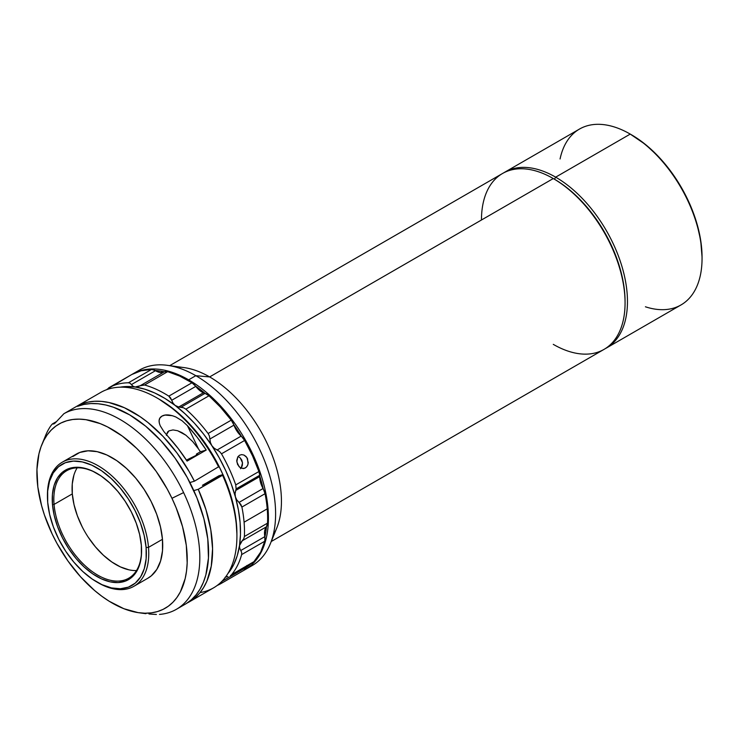 <?xml version="1.0" encoding="UTF-8"?>
<svg xmlns="http://www.w3.org/2000/svg" width="739" height="739" viewBox="0 0 739 739"><rect width="100%" height="100%" fill="white"/><g stroke="black" fill="none" stroke-linecap="round" stroke-linejoin="round"><path stroke-width="1.11" d="M97.308 473.57A62.048 35.823 -120 0 0 54.058 504.423L52.469 504.525A63.175 36.479 60 0 1 96.911 473.339A63.175 36.479 60 0 1 141.352 545.327L139.606 534.408L136.225 523.129L131.33 511.915L125.113 501.208L117.815 491.407L109.714 482.89L101.114 475.999L92.357 470.974L83.775 468.036L75.692 467.279L68.431 468.738L62.261 472.35L57.43 477.985L54.104 485.431L52.432 494.391L52.469 504.525L54.206 515.434L57.587 526.713L62.482 537.927L68.699 548.643L75.997 558.444L84.107 566.952L92.698 573.852L101.455 578.868L110.037 581.815L118.12 582.572L125.381 581.113L131.551 577.492L136.392 571.857L139.708 564.42L141.38 555.46L141.352 545.327A63.175 36.479 60 0 1 141.583 550.712A63.175 36.479 60 0 1 99.183 577.759A63.175 36.479 60 0 1 52.469 504.525L54.058 504.423A62.048 35.823 -120 0 0 99.747 576.254A62.048 35.823 -120 0 0 141.583 550.25A62.048 35.823 60 0 1 128.734 578.203A62.048 35.823 60 0 1 83.008 563.709A62.048 35.823 60 0 1 54.058 504.423L72.302 493.892A62.048 35.823 -120 0 0 136.484 570.563M147.717 578.314L151.347 575.783L156.834 569.39L160.594 560.956L162.497 550.795L162.46 539.304L148.502 547.368A71.637 41.366 -120 0 0 95.525 464.323A71.637 41.366 -120 0 0 47.444 494.982L47.444 496.368A69.946 40.386 60 0 1 94.389 466.429A69.946 40.386 60 0 1 146.11 547.516L148.502 547.368L162.46 539.304A71.637 41.366 -120 0 0 129.039 470.863A71.637 41.366 -120 0 0 76.246 454.134L62.288 462.189A71.637 41.366 60 0 1 115.081 478.918A71.637 41.366 60 0 1 148.502 547.368A71.637 41.366 60 0 1 133.925 586.276A71.637 41.366 60 0 1 97.53 582.387M96.911 582.036L98.102 582.729A71.637 41.366 -120 0 0 148.502 547.368L146.11 547.516A69.946 40.386 60 0 1 96.911 582.036A69.946 40.386 60 0 1 47.702 502.335A69.946 40.386 60 0 1 47.444 496.368M47.453 495.657A71.637 41.366 60 0 1 62.288 462.189M44.063 439.502L45.208 436.435A112.818 65.134 60 0 1 51.213 425.258A112.818 65.134 -120 0 0 45.522 435.668L41.846 444.656A106.305 61.374 60 0 1 101.428 424.103A106.305 61.374 60 0 1 171.956 498.298L183.605 492.599A112.818 65.134 -120 0 0 63.905 413.701L55.148 423.004L53.799 423.964L52.423 423.927L51.213 425.258L52.423 423.927L55.878 422.302L53.106 423.9L53.799 423.964L55.148 423.004L63.905 413.701A112.818 65.134 60 0 1 183.605 492.599A112.818 65.134 60 0 1 176.455 609.269A112.818 65.134 60 0 1 159.485 614.414A112.818 65.134 -120 0 0 183.605 492.599L171.956 498.298A106.305 61.374 60 0 1 138.886 612.742A106.305 61.374 60 0 1 52.173 534.048A106.305 61.374 60 0 1 41.846 444.656M186.311 460.148L195.733 455.566L197.479 454.097L196.398 454.097L200.426 451.778L196.398 454.097L196.842 454.808L196.398 454.097A7.898 0.878 154.5 0 1 197.47 454.06A7.898 0.878 154.5 0 1 194.791 456.129A7.898 0.878 154.5 0 1 186.431 460.101M236.914 534.048L235.926 519.027L234.06 508.136L227.547 485.763L222.984 474.567L218.929 475.777L208.324 481.902A5.783 0.647 154.5 0 1 202.412 485.32L218.929 475.777L222.984 474.567L198.246 489.292L205.932 509.587L210.772 529.678L212.573 548.772L211.271 566.129L206.92 581.085L203.641 587.468L199.678 593.038L195.059 597.74L187.189 602.996A112.818 65.134 60 0 0 189.221 601.906L213.553 587.856A112.818 65.134 -120 0 0 222.578 475.251L198.246 489.292L193.821 490.613L198.246 489.292A112.818 65.134 60 0 1 189.221 601.906M159.356 423.244L159.097 420.546L159.892 418.071L161.943 416.131L165.065 415.078L172.39 415.697L175.9 417.008L182.163 420.833L187.429 425.701L198.486 448.933A102.813 59.36 60 0 1 200.426 451.778A102.813 59.36 -120 0 0 198.486 448.933L192.722 441.589L185.877 435.206L177.582 430.717L172.991 429.922L168.926 430.874L167.522 432.075L166.395 435.373M222.91 474.595A102.813 59.36 -120 0 0 219.113 466.494L206.634 445.303L191.77 426.32L175.272 410.459L159.079 399.152M237.829 456.831L239.501 455.242L241.653 454.614L243.944 455.048L246.863 457.496L248.276 462.706L247.657 465.265L246.263 467.26L244.184 468.424L241.025 468.11L239.039 466.66L236.803 461.801L237.829 456.831L239.501 455.242L241.653 454.614L243.944 455.048L246.013 456.471L247.528 458.679L248.073 464.037L247.048 466.355L245.339 467.944L243.233 468.563L239.981 467.491L237.561 464.443L236.739 460.443L237.829 456.831M242.946 468.563L245.339 467.944L242.946 468.563M259.768 476.563A11.279 6.512 -120 0 0 259.768 476.249A11.279 6.512 -120 0 0 259.731 475.269L236.11 488.904L235.723 490.447L259.768 476.563A11.279 6.512 -120 0 0 259.768 476.249A111.691 64.487 60 0 1 263.26 488.858A11.279 6.512 -120 0 0 263.084 488.525L260.544 482.419L259.768 476.563A16.923 9.773 -120 0 0 263.084 488.525L239.039 502.409L241.902 507.056L265.042 493.698L263.26 488.858A11.279 6.512 -120 0 0 263.084 488.525L239.039 502.409L236.794 499.915L235.408 496.931L235.067 493.67L235.723 490.447L259.768 476.563M253.597 562.148L260.645 552.135L264.774 541.234L264.895 536.967A111.691 64.487 60 0 0 266.456 526.685A11.279 6.512 -120 0 0 267.527 523.147L244.387 536.505L243.824 538.676L242.272 540.754L266.317 526.87A11.279 6.512 -120 0 0 266.456 526.685A111.691 64.487 60 0 1 264.895 536.967A11.279 6.512 -120 0 0 264.839 536.634L264.645 531.036L266.317 526.87A11.279 6.512 -120 0 0 266.456 526.685L267.527 523.147A112.818 65.134 -120 0 0 267.213 508.848L244.082 522.205A112.818 65.134 60 0 1 244.387 536.505L267.527 523.147A112.818 65.134 -120 0 0 267.213 508.848A112.818 65.134 -120 0 0 265.042 493.698A11.279 6.512 -120 0 0 263.26 488.858A111.691 64.487 60 0 0 259.768 476.249A11.279 6.512 -120 0 0 259.731 475.269L258.899 471.537L252.516 455.806L244.618 440.462L241.431 436.343A111.691 64.487 60 0 0 233.82 424.796A11.279 6.512 -120 0 0 231.233 420.158L208.102 433.516L209.396 435.982L209.894 439.021L233.949 425.137A11.279 6.512 -120 0 0 233.82 424.796A111.691 64.487 60 0 1 241.431 436.343A11.279 6.512 -120 0 0 241.173 436.102L236.96 431.123L233.949 425.137A11.279 6.512 -120 0 0 233.82 424.796L231.233 420.158L220.499 407.207L208.989 395.79L205.239 393.49A111.691 64.487 60 0 0 195.549 386.1A11.279 6.512 -120 0 0 191.955 382.784L168.815 396.141L171.725 400.27L195.78 386.386A16.923 9.773 -120 0 0 203.345 392.797A16.923 9.773 -120 0 0 204.971 393.407L180.926 407.291L178.69 407.032L203.345 392.797L199.419 390.238L195.78 386.386A11.279 6.512 -120 0 0 195.549 386.1A111.691 64.487 60 0 1 205.239 393.49A11.279 6.512 -120 0 0 204.971 393.407A16.923 9.773 60 0 1 203.345 392.797L178.69 407.032L175.097 405.397L173.028 403.143L171.725 400.27L195.78 386.386A11.279 6.512 -120 0 0 195.549 386.1L191.955 382.784L179.725 376.086L167.688 371.652L164.381 371.791A11.279 6.512 -120 0 0 164.187 371.883L160.169 372.502L155.486 370.692A11.279 6.512 -120 0 0 155.218 370.525A111.691 64.487 60 0 1 164.381 371.791A11.279 6.512 -120 0 0 164.187 371.883L140.142 385.767L135.043 387.005L132.974 386.211L131.431 384.576L155.486 370.692A11.279 6.512 -120 0 0 155.218 370.525L151.569 369.426L141.131 370.775L131.801 374.507A11.279 6.512 -120 0 0 131.764 374.525A11.279 6.512 -120 0 0 131.727 374.553M246.429 566.286A16.923 9.773 -120 0 0 245.958 567.534L221.912 581.417L220.767 583.681L243.907 570.323L245.884 567.783A111.691 64.487 60 0 0 251.001 563.645A111.691 64.487 60 0 1 245.884 567.783A11.279 6.512 -120 0 0 245.958 567.534L246.854 565.492M270.354 543.71L276.719 528.145A101.539 58.621 -120 0 0 209.645 376.927L195.826 375.689A112.818 65.134 60 0 1 270.354 543.71A112.818 65.134 60 0 1 248.535 567.395A112.818 65.134 -120 0 0 252.239 565.52A112.818 65.134 -120 0 0 269.532 475.112A112.818 65.134 -120 0 0 195.826 375.689A112.818 65.134 -120 0 0 139.422 370.11L132.244 374.248A112.818 65.134 60 0 1 188.648 379.837L188.251 380.53L188.648 379.837A112.818 65.134 60 0 1 262.354 479.26A112.818 65.134 60 0 1 245.062 569.658A112.818 65.134 60 0 1 244.193 570.148A112.818 65.134 -120 0 0 262.585 480.045A112.818 65.134 -120 0 0 188.648 379.837L195.826 375.689L188.648 379.837A112.818 65.134 -120 0 0 131.847 374.479M271.25 541.511L604.04 349.381A101.539 58.621 -120 0 0 619.605 268.017A101.539 58.621 -120 0 0 553.271 178.542L209.645 376.927A101.539 58.621 60 0 1 273.125 535.221M625.065 302.898L625.065 301.521A99.848 57.642 -120 0 0 554.462 179.235L553.271 178.542A101.539 58.621 60 0 1 625.065 302.898A101.539 58.621 60 0 1 553.271 344.356M606.433 348.004L681.016 304.939A101.539 58.621 -120 0 0 696.581 223.575A101.539 58.621 -120 0 0 630.247 134.092L555.663 177.157A101.539 58.621 60 0 1 621.998 266.631A101.539 58.621 60 0 1 606.433 348.004A101.539 58.621 60 0 1 605.223 348.669A101.539 58.621 -120 0 0 622.312 267.721A101.539 58.621 -120 0 0 555.663 177.157L554.462 179.235A99.848 57.642 60 0 1 625.065 302.205M702.05 258.456L702.05 257.07A99.848 57.642 -120 0 0 631.448 134.784L630.247 134.092A101.539 58.621 60 0 1 630.256 134.092A101.539 58.621 60 0 1 702.05 258.456A101.539 58.621 60 0 1 645.415 306.787M560.07 158.977A101.539 58.621 60 0 1 630.247 134.092L645.221 144.308L658.467 156.594L670.67 171.171L681.367 187.484L690.152 204.906L696.674 222.772L700.692 240.387L702.05 257.07M481.468 219.991A101.539 58.621 60 0 1 553.271 178.542L554.462 179.235L555.663 177.157A101.539 58.621 -120 0 0 503.712 172.843A101.539 58.621 60 0 1 504.894 172.132A101.539 58.621 60 0 1 555.663 177.157L630.247 134.092A101.539 58.621 -120 0 0 579.487 129.066L504.894 172.132M176.104 367.163A101.539 58.621 60 0 1 209.645 376.927L553.271 178.542A101.539 58.621 -120 0 0 502.502 173.508L169.711 365.639M135.948 372.373A112.818 65.134 60 0 1 167.365 365.325A112.818 65.134 60 0 1 195.826 375.689L209.645 376.927A101.539 58.621 -120 0 0 184.029 367.597L167.365 365.325M131.801 374.507L107.09 389.231L131.801 374.507A112.818 65.134 -120 0 1 151.569 369.426L128.429 382.784L151.569 369.426A11.279 6.512 -120 0 1 155.218 370.525A111.691 64.487 60 0 1 164.381 371.791A11.279 6.512 -120 0 1 167.688 371.652L144.558 385.01L167.688 371.652A112.818 65.134 -120 0 1 191.955 382.784L168.815 396.141A112.818 65.134 -120 0 0 144.558 385.01A112.818 65.134 60 0 1 168.815 396.141L170.543 397.794L173.028 403.143L175.097 405.397A110 63.508 60 0 1 211.834 445.635L210.393 442.476L209.894 439.021L233.949 425.137A16.923 9.773 -120 0 0 241.173 436.102L217.127 449.986L214.162 448.194L211.834 445.635L210.393 442.476L209.396 435.982L208.102 433.516L231.233 420.158A112.818 65.134 -120 0 0 208.989 395.79A11.279 6.512 -120 0 0 205.239 393.49A11.279 6.512 -120 0 0 204.971 393.407L180.926 407.291L183.448 407.734L185.849 409.147L208.989 395.79L185.849 409.147A112.818 65.134 60 0 1 208.102 433.516A112.818 65.134 -120 0 0 185.849 409.147L183.448 407.734L178.69 407.032L175.097 405.397L185.009 413.748L194.551 423.345L203.539 434.033L211.834 445.635A110 63.508 60 0 1 235.408 496.931A110 63.508 60 0 1 239.51 545.548L242.272 540.754L266.317 526.87A16.923 9.773 -120 0 0 264.839 536.634L240.785 550.518L239.658 548.116L239.51 545.548L240.434 543.026L243.824 538.676L244.387 536.505A112.818 65.134 -120 0 0 244.082 522.205L267.213 508.848A112.818 65.134 -120 0 0 265.042 493.698L241.902 507.056A112.818 65.134 60 0 1 244.082 522.205A112.818 65.134 -120 0 0 241.902 507.056L240.822 504.432L236.794 499.915L235.408 496.931L235.067 493.67L236.11 488.904L259.731 475.269A11.279 6.512 -120 0 0 258.899 471.537L235.759 484.895L236.11 488.904L235.759 484.895A112.818 65.134 -120 0 0 221.478 453.82L244.618 440.462A11.279 6.512 -120 0 0 241.431 436.343A11.279 6.512 -120 0 0 241.173 436.102L217.127 449.986L219.511 451.464L221.478 453.82L219.511 451.464L214.162 448.194L211.834 445.635L219.289 457.931L225.774 470.725L231.178 483.805L235.408 496.931L238.401 509.882L240.101 522.445L240.471 534.408L239.51 545.548A110 63.508 60 0 1 227.834 573.658L233.7 564.651L237.247 555.691L239.51 545.548L239.658 548.116L241.662 552.439L241.644 554.592L264.774 541.234A11.279 6.512 -120 0 0 264.895 536.967A11.279 6.512 -120 0 0 264.839 536.634L240.785 550.518L241.662 552.439L241.644 554.592A112.818 65.134 60 0 1 231.667 574.526L254.798 561.169A112.818 65.134 -120 0 0 264.774 541.234L241.644 554.592A112.818 65.134 -120 0 1 231.667 574.526L254.798 561.169A11.279 6.512 -120 0 1 253.745 562.065L230.457 575.505M225.053 577.298L227.797 576.475L225.053 577.298M243.944 570.305A11.279 6.512 -120 0 1 243.907 570.323L220.767 583.681L221.82 582.618L221.894 581.334L245.958 567.534A11.279 6.512 -120 0 1 245.884 567.783A11.279 6.512 -120 0 1 243.944 570.305L220.804 583.662M220.767 583.681A112.818 65.134 60 0 1 217.211 585.445A112.818 65.134 -120 0 0 220.767 583.681M130.064 383.208L131.431 384.576L155.486 370.692A16.923 9.773 -120 0 0 164.187 371.883L140.142 385.767L144.558 385.01L142.304 384.954L137.509 386.839L135.043 387.005L132.974 386.211L130.064 383.208L128.429 382.784L130.064 383.208M108.661 387.864A112.818 65.134 60 0 1 128.429 382.784A112.818 65.134 -120 0 0 108.661 387.864M120.171 387.171A110 63.508 60 0 1 135.043 387.005A110 63.508 60 0 1 175.097 405.397L164.963 398.441L154.802 393L144.77 389.167L135.043 387.005L125.787 386.562L120.161 387.171M223.169 475.186L218.92 466.115M235.759 484.895L258.899 471.537A112.818 65.134 -120 0 0 244.618 440.462L221.478 453.82A112.818 65.134 60 0 1 235.759 484.895M238.198 456.526L240.277 457.949L238.198 456.526M241.792 460.157L240.277 457.949L242.512 462.808L241.792 460.157M242.327 465.505L242.512 462.808L241.293 467.833L242.327 465.505M241.071 468.129L240.517 468.738M186.126 603.671L191.447 599.717L196.121 594.812L200.112 589.001L203.364 582.35L205.858 574.914L208.453 558.019L207.788 539.027L203.89 518.695L196.934 497.864L187.179 477.394L175.041 458.106L161.019 440.804L145.666 426.191L129.63 414.856L113.566 407.272L105.723 404.99L98.121 403.753L90.832 403.568L83.932 404.436L77.493 406.348L81.484 404.039L81.9 404.907L81.484 404.039L87.756 402.164L94.472 401.277L101.557 401.397L108.947 402.524L124.364 407.725L140.096 416.676L147.902 422.459L162.986 436.343L176.898 452.878L189.092 471.408L194.394 481.2L189.914 482.53L194.394 481.2L219.123 466.475A110 63.508 -120 0 0 159.134 399.18L157.139 398.035A112.818 65.134 60 0 1 218.726 467.15A112.818 65.134 -120 0 0 101.003 392.289L63.905 413.701L101.003 392.289A112.818 65.134 60 0 1 157.139 398.035M176.455 609.269L185.23 604.206A112.818 65.134 -120 0 0 187.614 478.188A112.818 65.134 -120 0 0 77.493 406.348L81.484 404.039A112.818 65.134 60 0 1 194.394 481.2L219.123 466.475M160.381 426.033L163.781 431.428L178.09 448.407L187.087 461.099L206.227 450.042L200.426 451.778L206.227 450.042L187.087 461.099A112.818 65.134 -120 0 0 168.28 436.749L163.781 431.428L160.363 425.997C158.248 421.276 158.774 417.988 161.943 416.131C165.25 414.237 169.896 414.533 175.9 417.008L182.163 420.833L187.429 425.701A112.818 65.134 60 0 1 206.227 450.042L197.239 437.349L187.429 425.701L198.486 448.933L192.722 441.589L185.877 435.206L181.914 432.62L177.582 430.717L172.991 429.922L168.926 430.874L166.451 434.708M236.914 536.209L236.914 533.909A110 63.508 -120 0 0 222.984 474.567L222.578 475.251A112.818 65.134 60 0 1 236.914 536.209A112.818 65.134 60 0 1 200.057 592.576M101.003 392.289L63.905 413.701M156.4 614.46L152.594 614.248L156.4 614.46M148.982 613.97L152.594 614.248L148.982 613.97M144.031 613.435L145.952 613.684L144.031 613.435M171.956 498.298L176.122 507.739L182.57 526.759L186.302 545.373L187.179 562.869L186.533 570.979L185.175 578.572L180.362 591.874L176.954 597.454L172.917 602.267L168.298 606.239L163.143 609.342L157.49 611.559L151.403 612.853L144.927 613.213L138.147 612.64L123.893 608.724L109.178 601.241L101.834 596.253L94.583 590.498L80.653 576.9L67.933 560.966L56.912 543.304L52.173 534.048L44.46 515.092L41.569 505.587L37.828 486.973L36.95 469.477L38.955 453.774L41.024 446.79L43.767 440.472L47.176 434.883L51.213 430.08L55.831 426.107L60.986 422.994L66.639 420.787L72.727 419.493L79.202 419.133L85.983 419.706L100.236 423.623L107.571 426.93L122.295 436.084L136.632 448.324L143.477 455.446L156.197 471.38L167.217 489.033L171.956 498.298M133.925 586.276L147.883 578.212A71.637 41.366 -120 0 0 162.46 539.304L160.483 526.925L156.65 514.141L151.098 501.421L144.05 489.283L135.773 478.161L126.581 468.517L116.836 460.693L106.906 455.002L97.169 451.668L88.015 450.808L79.775 452.462L72.782 456.563M52.423 423.927L53.106 423.9M47.702 502.335L47.666 491.121L49.522 481.2L53.199 472.96L58.557 466.715L65.383 462.716L73.42 461.099L82.371 461.94L91.867 465.2L101.566 470.752L111.081 478.392L120.051 487.814L128.133 498.668L135.015 510.529L140.438 522.935L144.179 535.424L146.11 547.516L146.146 558.73L144.29 568.651L140.622 576.891L135.265 583.126L128.429 587.135L120.392 588.743L111.45 587.911L101.945 584.651L92.255 579.099L82.731 571.459L73.761 562.037L65.679 551.183L58.797 539.322L53.374 526.907L49.633 514.418L47.702 502.335M77.17 467.833A62.048 35.823 -120 0 0 72.302 493.892L54.058 504.423A62.048 35.823 60 0 1 66.676 470.725A62.048 35.823 60 0 1 97.336 473.588M73.909 475.14L72.265 483.943L72.302 493.892L74.011 504.617L77.336 515.693L82.14 526.704M88.246 537.225L95.414 546.851L103.377 555.211L111.82 561.982L120.42 566.915L128.845 569.806M141.583 549.798L141.583 550.712M252.239 565.52L245.062 569.658M553.271 178.542L554.462 179.235M630.256 134.092L631.448 134.784M131.764 374.525L108.624 387.883M144.576 613.518L138.886 612.742M56.635 421.498L52.506 423.872M97.705 473.801L96.911 473.339"/></g></svg>
